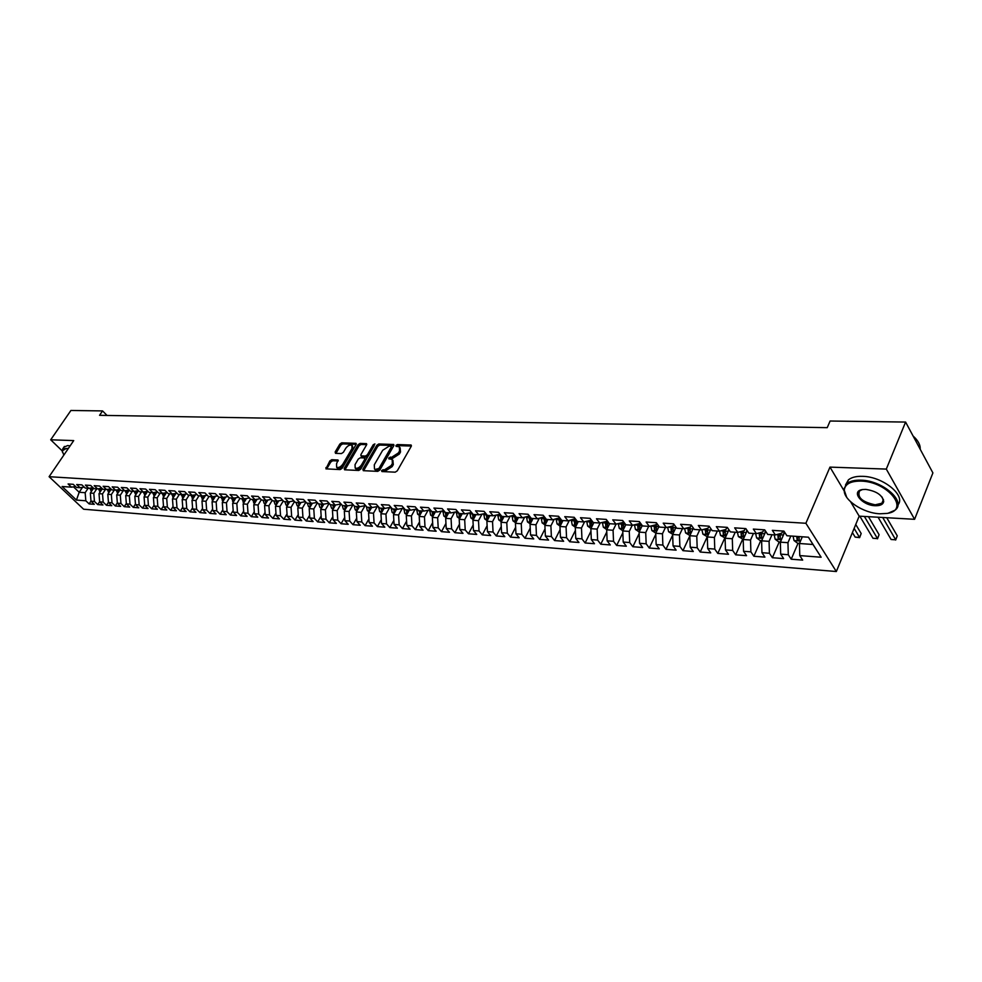<?xml version="1.0" encoding="UTF-8"?>
<svg xmlns="http://www.w3.org/2000/svg" width="982" height="982" viewBox="0 0 982 982"><rect width="100%" height="100%" fill="white"/><g stroke="black" fill="none" stroke-linecap="round" stroke-linejoin="round"><path stroke-width="1.47" d="M381.581 470.55L381.9 471.544L395.206 472.17L397.256 470.857L411.225 446.331L411.151 445.055L397.415 444.539L396.004 445.447L396.053 446.331L399.355 446.822L399.576 450.898L398.422 452.923L391.953 457.096L388.823 457.943L388.872 458.852L392.149 459.355L392.37 463.492L391.204 465.542L384.711 469.715L381.581 470.55M331.769 459.686L329.829 460.951L325.926 468.856L340.14 469.592L342.104 468.328L356.061 444.588L356.012 443.348L341.773 442.821L339.846 444.073L335.144 452.002L335.537 453.353L341.441 453.574L343.381 452.297L345.713 448.344C347.738 445.632 349.813 444.601 351.924 445.227L352.022 448.565L342.841 464.167C340.828 466.892 338.753 467.935 336.63 467.309L336.531 463.897L338.041 460.03L331.769 459.686L332.714 460.754L330.774 462.019L326.687 468.966M99.563 415.312L827.225 427.661L830.109 421.02L905.6 422.064L886.304 469.089L829.974 467.113L805.891 523.271L49.1 476.7L73.711 440.599L50.696 439.789L70.913 410.476L102.558 410.918L99.563 415.312M362.861 469.273L363.303 470.685L377.775 471.36L379.801 470.059L393.757 445.779L393.696 444.515L378.807 443.962L376.83 445.251L362.861 469.273L363.647 470.697M358.749 470.464L344.584 469.801L344.179 468.414L358.135 444.662L360.099 443.385L366.507 443.668L366.556 444.92L360.922 454.568L360.971 455.832L365.39 456.09L367.366 454.801L373.234 444.736L374.903 443.901L360.738 469.175L358.749 470.464M805.891 523.271L836.333 571.524L83.617 509.216L49.1 476.7M144.992 495.444L143.347 492.031L139.579 491.773L136.191 488.447L130.581 488.079L133.957 491.393L130.238 491.135L126.862 487.833L121.314 487.465L124.689 490.755L121.019 490.509L117.644 487.232L112.169 486.863L115.545 490.141L111.911 489.895L108.548 486.63L103.135 486.274L106.498 489.527L102.914 489.282L99.55 486.041L94.211 485.685L97.574 488.913L94.039 488.68L90.675 485.452L85.397 485.108L88.761 488.324L85.262 488.079L81.899 484.875L76.694 484.531L80.045 487.723L76.596 487.489L73.245 484.31L68.089 483.966L71.441 487.146L75.577 486.532M147.914 491.307L143.347 492.031L139.96 488.705L145.655 489.073L149.031 492.412L152.848 492.669L149.46 489.318L155.217 489.699L158.605 493.062L162.472 493.332L159.084 489.957L164.915 490.337L168.303 493.725L172.218 493.983L168.83 490.595L174.747 490.988L178.135 494.388L182.1 494.658L178.712 491.245L184.69 491.638L188.078 495.063L192.104 495.345L188.716 491.908L194.78 492.313L198.168 495.75L202.243 496.033L198.843 492.571L204.993 492.976L208.38 496.45L212.505 496.72L209.117 493.246L215.353 493.664L218.74 497.15L222.914 497.432L219.526 493.934L225.835 494.351L229.236 497.862L233.47 498.144L230.07 494.633L236.478 495.051L239.866 498.586L244.162 498.881L240.762 495.333L247.255 495.763L250.643 499.322L255.001 499.617L251.601 496.045L258.18 496.487L261.568 500.059L265.987 500.354L262.587 496.769L269.252 497.211L272.64 500.808L277.12 501.115L273.733 497.506L280.484 497.948L283.872 501.569L288.413 501.888L285.026 498.255L291.875 498.696L295.263 502.342L299.866 502.661L296.466 499.003L303.426 499.457L306.814 503.128L311.478 503.447L308.09 499.764L315.136 500.231L318.524 503.926L323.25 504.245L319.862 500.55L327.006 501.016L330.394 504.736L335.193 505.055L331.806 501.336L339.06 501.814L342.448 505.558L347.309 505.877L343.933 502.133L351.286 502.612L354.662 506.381L359.608 506.724L356.233 502.944L363.696 503.435L367.072 507.228L372.08 507.571L368.704 503.766L376.278 504.257L379.653 508.075L384.735 508.43L381.36 504.588L389.056 505.104L392.419 508.946L397.575 509.302L394.212 505.435L402.019 505.951L405.37 509.83L410.611 510.186L407.26 506.295L415.177 506.822L418.528 510.726L423.843 511.082L420.492 507.166L428.533 507.706L431.884 511.634L437.272 511.99L433.934 508.05L442.096 508.59L445.435 512.555L450.922 512.923L447.583 508.958L455.869 509.498L459.195 513.488L464.768 513.868L461.43 509.867L469.85 510.419L473.177 514.433L478.823 514.813L475.509 510.8L484.052 511.352L487.367 515.403L493.111 515.783L489.797 511.732L498.488 512.309L501.79 516.372L507.62 516.778L504.318 512.69L513.144 513.267L516.434 517.367L522.363 517.772L519.061 513.66L528.034 514.249L531.311 518.386L537.338 518.791L534.048 514.654L543.156 515.243L546.434 519.404L552.547 519.822L549.282 515.648L558.537 516.262L561.802 520.46L568.013 520.877L564.76 516.667L574.163 517.293L577.416 521.516L583.738 521.945L580.497 517.71L590.059 518.336L593.288 522.596L599.72 523.025L596.491 518.766L606.213 519.404L609.429 523.688L615.96 524.13L612.743 519.834L622.637 520.485L625.841 524.805L632.482 525.26L629.278 520.914L639.343 521.577L642.523 525.935L649.274 526.401L646.107 522.031L656.332 522.706L659.499 527.088L666.361 527.555L663.206 523.148L673.615 523.836L676.758 528.267L683.754 528.733L680.612 524.302L691.193 525.002L694.323 529.458L701.43 529.936L698.312 525.468L709.09 526.18L712.196 530.673L719.425 531.164L716.332 526.647L727.294 527.371L730.375 531.9L737.74 532.404L734.671 527.862L745.829 528.598L748.885 533.165L756.386 533.668L753.341 529.089L764.696 529.838L767.728 534.441L775.363 534.957L772.343 530.341L783.906 531.102L786.913 535.742L808.432 537.203L821.136 557.236L799.765 555.591L799.446 543.512L802.319 536.798M798.059 543.23L791.21 559.2L802.675 560.108L799.765 555.591M791.21 559.2L788.276 554.72L780.69 554.13L780.359 542.15L784.655 532.256M779.254 541.892L772.38 557.715L783.636 558.598L780.69 554.13M772.38 557.715L769.422 553.271L761.958 552.694L761.615 540.824L765.751 531.434M760.78 540.579L753.869 556.254L764.929 557.125L761.958 552.694M753.869 556.254L750.886 551.847L743.558 551.283L743.202 539.511L747.179 530.599M742.625 539.29L735.678 554.83L746.553 555.677L743.558 551.283M735.678 554.83L732.67 550.448L725.477 549.895L725.097 538.222L728.926 529.764M724.777 538.026L717.805 553.418L728.497 554.265L725.477 549.895M717.805 553.418L714.773 549.073L707.703 548.533L707.31 536.958L710.993 528.93M707.224 536.773L700.227 552.031L710.735 552.866L707.703 548.533M700.227 552.031L697.183 547.723L690.223 547.183L689.818 535.718L693.329 528.144M689.83 535.865L682.956 550.669L693.28 551.491L690.223 547.183M682.956 550.669L679.888 546.397L673.051 545.869L672.633 534.49L676.033 527.248M672.658 535.104L665.968 549.331L676.119 550.141L673.051 545.869M665.968 549.331L662.875 545.084L656.148 544.568L655.731 533.287L658.996 526.401M655.767 534.331L649.262 548.017L659.253 548.803L656.148 544.568M649.262 548.017L646.156 543.807L639.54 543.292L639.11 532.109L642.253 525.566M639.159 533.557L632.838 546.728L642.658 547.502L639.54 543.292M632.838 546.728L629.707 542.543L623.202 542.039L622.76 530.943L625.779 524.719M622.833 532.784L616.671 545.452L626.332 546.213L623.202 542.039M616.671 545.452L613.529 541.303L607.134 540.812L606.68 529.801L609.675 523.701M606.766 531.999L600.775 544.2L610.276 544.949L607.134 540.812M600.775 544.2L597.608 540.075L591.324 539.597L590.857 528.672L593.852 522.633M590.968 531.213L585.125 542.972L594.478 543.709L591.324 539.597M585.125 542.972L581.958 538.873L575.759 538.394L575.28 527.567L578.288 521.577M575.415 530.427L569.732 541.757L578.938 542.481L575.759 538.394M569.732 541.757L566.553 537.694L560.452 537.228L559.961 526.475L562.981 520.534M560.108 529.642L554.572 540.566L563.643 541.278L560.452 537.228M554.572 540.566L551.381 536.528L545.378 536.062L544.887 525.395L547.907 519.515M545.047 528.856L539.658 539.388L548.582 540.088L545.378 536.062M539.658 539.388L536.454 535.386L530.55 534.932L530.047 524.339L533.066 518.508M530.231 528.083L524.977 538.234L533.766 538.922L530.55 534.932M524.977 538.234L521.761 534.257L515.955 533.803L515.44 523.308L518.459 517.514M515.636 527.297L510.53 537.093L519.171 537.768L515.955 533.803M510.53 537.093L507.301 533.14L501.569 532.698L501.053 522.277L504.085 516.532M501.262 526.512L496.291 535.976L504.809 536.638L501.569 532.698M496.291 535.976L493.05 532.048L487.416 531.618L486.888 521.27L489.92 515.575M487.121 525.738L482.272 534.871L490.656 535.534L487.416 531.618M482.272 534.871L479.032 530.967L473.484 530.55L472.943 520.276L475.975 514.629M473.189 524.965L468.475 533.778L476.724 534.429L473.484 530.55M468.475 533.778L465.21 529.912L459.748 529.494L459.208 519.306L462.24 513.696M459.466 524.192L454.875 532.71L463.001 533.349L459.748 529.494M454.875 532.71L451.61 528.868L446.221 528.451L445.681 518.336L448.713 512.776M445.951 523.431L441.47 531.655L449.486 532.281L446.221 528.451M441.47 531.655L438.205 527.837L432.902 527.432L432.35 517.391L435.382 511.868M432.632 522.67L428.275 530.611L436.168 531.237L432.902 527.432M428.275 530.611L424.997 526.831L419.768 526.426L419.216 516.458L422.248 510.971M419.523 521.908L415.263 529.593L423.046 530.206L419.768 526.426M415.263 529.593L411.986 525.824L406.843 525.431L406.266 515.538L409.31 510.1M406.597 521.147L402.448 528.586L410.12 529.188L406.843 525.431M402.448 528.586L399.171 524.842L394.089 524.449L393.512 514.629L396.556 509.228M393.856 520.399L389.817 527.58L397.379 528.181L394.089 524.449M389.817 527.58L386.527 523.872L381.532 523.492L380.955 513.733L383.987 508.369M381.298 519.662L377.37 526.61L384.821 527.187L381.532 523.492M377.37 526.61L374.081 522.915L369.146 522.534L368.557 512.85L371.601 507.534M368.925 518.926L365.095 525.64L372.436 526.217L369.146 522.534M365.095 525.64L361.793 521.97L356.932 521.602L356.343 511.99L359.387 506.7M356.724 518.189L352.992 524.683L360.234 525.26L356.932 521.602M352.992 524.683L349.69 521.049L344.903 520.681L344.314 511.131L347.346 505.877L353.225 504.785M344.707 517.453L341.073 523.75L348.205 524.302L344.903 520.681M341.073 523.75L337.759 520.129L333.033 519.76L332.444 510.284L335.525 505.006M332.849 516.728L329.301 522.817L336.347 523.369L333.033 519.76M329.301 522.817L325.999 519.22L321.335 518.864L320.733 509.449L323.851 504.134M321.151 516.016L317.702 521.908L324.649 522.449L321.335 518.864M317.702 521.908L314.387 518.336L309.796 517.98L309.195 508.627L312.35 503.287M309.625 515.305L306.261 521L313.111 521.54L309.796 517.98M306.261 521L302.947 517.453L298.418 517.109L297.804 507.817L300.995 502.453M298.246 514.593L294.981 520.116L301.732 520.644L298.418 517.109M294.981 520.116L291.666 516.593L287.186 516.25L286.572 507.019L289.8 501.63M287.039 513.893L283.847 519.232L290.512 519.76L287.186 516.25M283.847 519.232L280.533 515.734L276.114 515.39L275.5 506.233L278.753 500.832M275.967 513.205L272.861 518.373L279.44 518.889L276.114 515.39M272.861 518.373L269.547 514.887L265.189 514.556L264.575 505.46L267.865 500.034M265.054 512.506L262.022 517.514L268.516 518.03L265.189 514.556M262.022 517.514L258.708 514.065L254.412 513.733L253.798 504.687L257.112 499.249M254.289 511.831L251.343 516.679L257.738 517.183L254.412 513.733M251.343 516.679L248.016 513.242L243.781 512.911L243.155 503.926L246.494 498.475M243.659 511.143L240.786 515.845L247.096 516.348L243.781 512.911M240.786 515.845L237.472 512.432L233.286 512.113L232.66 503.189L236.024 497.714M233.176 510.48L230.377 515.022L236.601 515.513L233.286 512.113M230.377 515.022L227.063 511.634L222.926 511.315L222.3 502.44L225.7 496.966M222.828 509.805L220.103 514.212L226.253 514.703L222.926 511.315M220.103 514.212L216.776 510.836L212.713 510.53L212.075 501.716L215.5 496.229M212.615 509.155L209.952 513.414L216.028 513.893L212.713 510.53M209.952 513.414L206.637 510.063L202.623 509.756L201.985 501.004L205.434 495.505M202.525 508.492L199.947 512.629L205.938 513.107L202.623 509.756M199.947 512.629L196.633 509.29L192.656 508.983L192.018 500.292L195.492 494.781M192.57 507.841L190.054 511.855L195.97 512.322L192.656 508.983M190.054 511.855L186.74 508.529L182.824 508.234L182.186 499.593L185.672 494.081M182.75 507.203L180.295 511.082L186.138 511.536L182.824 508.234M180.295 511.082L176.993 507.78L173.114 507.485L172.476 498.905L175.987 493.381M173.053 506.565L170.659 510.321L176.429 510.775L173.114 507.485M170.659 510.321L167.357 507.043L163.54 506.749L162.889 498.218L166.424 492.694M163.466 505.939L161.146 509.572L166.842 510.026L163.54 506.749M161.146 509.572L157.844 506.319L154.064 506.025L153.413 497.543L156.973 492.019M154.014 505.313L151.756 508.836L157.378 509.277L154.064 506.025M151.756 508.836L148.442 505.595L144.722 505.313L144.072 496.88L147.644 491.344M144.673 504.687L142.476 508.099L148.024 508.541L144.722 505.313M142.476 508.099L139.174 504.883L135.491 504.601L134.829 496.217L138.425 490.693M135.442 504.073L133.306 507.375L138.793 507.817L135.491 504.601M133.306 507.375L130.005 504.183L126.371 503.901L125.708 495.579L129.243 490.165M126.334 503.459L124.248 506.663L129.673 507.093L126.371 503.901M124.248 506.663L120.958 503.484L117.361 503.201L116.698 494.928L120.16 489.674M117.337 502.858L115.311 505.963L120.663 506.381L117.361 503.201M115.311 505.963L112.009 502.796L108.462 502.526L107.811 494.302L111.175 489.183M108.45 502.256L106.473 505.264L111.764 505.681L108.462 502.526M106.473 505.264L103.184 502.121L99.673 501.851L99.01 493.676L102.312 488.692M99.661 501.667L97.746 504.576L102.963 504.993L99.673 501.851M97.746 504.576L94.456 501.446L90.995 501.188L90.332 493.062L93.548 488.214M90.982 501.078L89.117 503.901L94.284 504.306L90.995 501.188M89.117 503.901L85.827 500.783L76.461 500.071L62.099 486.507L71.441 487.146M80.045 487.723L84.231 487.097M82.463 487.367L79.186 492.264L85.164 492.694L88.11 488.275M85.827 500.783L85.164 492.694M76.461 500.071L79.186 492.264L73.478 486.839M88.761 488.324L92.995 487.673M90.332 493.062L93.793 493.308L96.739 488.864M94.456 501.446L93.793 493.308M97.574 488.913L101.87 488.263M99.01 493.676L102.521 493.921L105.467 489.453M103.184 502.121L102.521 493.921M106.498 489.527L110.843 488.864M107.811 494.302L111.347 494.547L114.305 490.055M112.009 502.796L111.347 494.547M115.545 490.141L119.939 489.466M116.698 494.928L120.295 495.186L123.253 490.669M120.958 503.484L120.295 495.186M124.689 490.755L129.145 490.067M125.708 495.579L129.342 495.836L132.312 491.282M130.005 504.183L129.342 495.836M133.957 491.393L138.474 490.681M134.829 496.217L138.511 496.487L141.482 491.896M139.174 504.883L138.511 496.487M144.072 496.88L147.791 497.15L150.774 492.534M148.442 505.595L147.791 497.15M152.848 492.669L157.476 491.933M153.413 497.543L157.194 497.813L160.176 493.173M157.844 506.319L157.194 497.813M162.472 493.332L167.161 492.571M162.889 498.218L166.707 498.488L169.69 493.811M167.357 507.043L166.707 498.488M172.218 493.983L176.969 493.222M172.476 498.905L176.343 499.175L179.338 494.474M176.993 507.78L176.343 499.175M182.1 494.658L186.911 493.872M182.186 499.593L186.101 499.875L189.096 495.137M186.74 508.529L186.101 499.875M192.104 495.345L196.977 494.535M192.018 500.292L195.983 500.575L198.99 495.812M196.633 509.29L195.983 500.575M202.243 496.033L207.177 495.21M201.985 501.004L205.999 501.286L209.006 496.487M206.637 510.063L205.999 501.286M212.505 496.72L217.513 495.898M212.075 501.716L216.15 502.011L219.158 497.174M216.776 510.836L216.15 502.011M222.914 497.432L227.996 496.585M222.3 502.44L226.425 502.735L229.432 497.874M227.063 511.634L226.425 502.735M233.47 498.144L238.614 497.285M232.66 503.189L236.834 503.484L239.854 498.574M237.472 512.432L236.834 503.484M244.162 498.881L249.367 497.984M243.155 503.926L247.39 504.232L250.496 499.163M248.016 513.242L247.39 504.232M255.001 499.617L260.279 498.696M253.798 504.687L258.082 504.993L261.273 499.752M258.708 514.065L258.082 504.993M265.987 500.354L271.339 499.421M264.575 505.46L268.933 505.767L272.198 500.341M269.547 514.887L268.933 505.767M277.12 501.115L282.558 500.157M275.5 506.233L279.919 506.54L283.282 500.943M280.533 515.734L279.919 506.54M288.413 501.888L293.925 500.906M286.572 507.019L291.053 507.338L294.514 501.544M291.666 516.593L291.053 507.338M299.866 502.661L305.451 501.655M297.804 507.817L302.346 508.136L305.893 502.146M302.947 517.453L302.346 508.136M311.478 503.447L317.137 502.428M309.195 508.627L313.786 508.958L317.444 502.759M314.387 518.336L313.786 508.958M323.25 504.245L328.995 503.201M320.733 509.449L325.398 509.781L329.154 503.373M325.999 519.22L325.398 509.781M335.193 505.055L341.024 503.987L337.17 510.615L332.444 510.284M337.759 520.129L337.17 510.615M374.694 469.212L376.658 470.403L374.486 468.966L374.289 464.805L382.661 450.321L389.068 446.172L390.861 446.233L391.18 447.203L378.929 468.488L375.725 469.31M344.314 511.131L349.101 511.475L352.931 504.834M349.69 521.049L349.101 511.475M359.608 506.724L365.611 505.595M356.343 511.99L361.216 512.334L365.009 505.705M361.793 521.97L361.216 512.334M372.08 507.571L378.168 506.405M368.557 512.85L373.491 513.205L377.272 506.577M374.081 522.915L373.491 513.205M384.735 508.43L390.922 507.24M380.955 513.733L385.951 514.089L389.694 507.473M386.527 523.872L385.951 514.089M397.575 509.302L403.86 508.075M393.512 514.629L398.594 514.985L402.301 508.381M399.171 524.842L398.594 514.985M410.611 510.186L416.994 508.934M406.266 515.538L411.421 515.906L415.104 509.302M411.986 525.824L411.421 515.906M423.843 511.082L430.325 509.793M419.216 516.458L424.445 516.827L428.078 510.247M424.997 526.831L424.445 516.827M437.272 511.99L443.852 510.677M432.35 517.391L437.653 517.772L441.262 511.192M438.205 527.837L437.653 517.772M450.922 512.923L457.587 511.561M445.681 518.336L451.069 518.729L454.629 512.162M451.61 528.868L451.069 518.729M464.768 513.868L471.544 512.469M459.208 519.306L464.682 519.687L468.205 513.156M465.21 529.912L464.682 519.687M478.823 514.813L485.722 513.377M472.943 520.276L478.504 520.681L481.978 514.163M479.032 530.967L478.504 520.681M500.047 514.237L493.111 515.783M486.888 521.27L492.534 521.675L495.971 515.182M493.05 532.048L492.534 521.675M514.605 515.096L507.62 516.778M501.053 522.277L506.786 522.694L510.174 516.225M507.301 533.14L506.786 522.694M529.384 515.955L522.363 517.772M515.44 523.308L521.258 523.713L524.597 517.293M521.761 534.257L521.258 523.713M544.409 516.827L537.338 518.791M530.047 524.339L535.963 524.769L539.253 518.373M536.454 535.386L535.963 524.769M559.666 517.71L552.547 519.822M544.887 525.395L550.89 525.824L554.13 519.478M551.381 536.528L550.89 525.824M575.182 518.606L568.013 520.877M559.961 526.475L566.062 526.904L569.253 520.595M566.553 537.694L566.062 526.904M590.955 519.515L590.513 520.386L583.738 521.945M575.28 527.567L581.479 528.009L584.609 521.749M581.958 538.873L581.479 528.009M606.974 520.423L606.471 521.454L599.72 523.025M590.857 528.672L597.154 529.114L600.223 522.915M597.608 540.075L597.154 529.114M623.275 521.344L622.686 522.547L615.96 524.13M606.68 529.801L613.075 530.255L616.082 524.106M613.529 541.303L613.075 530.255M639.847 522.277L639.184 523.652L632.482 525.26M622.76 530.943L629.266 531.409L632.248 525.235M629.707 542.543L629.266 531.409M656.7 523.21L655.951 524.769L649.274 526.401M639.11 532.109L645.726 532.575L648.697 526.352M646.156 543.807L645.726 532.575M673.836 524.155L673.014 525.91L666.361 527.555M655.731 533.287L662.457 533.766L665.428 527.494M662.875 545.084L662.457 533.766M691.267 525.112L690.358 527.064L683.754 528.733M672.633 534.49L679.47 534.981L682.429 528.647M679.888 546.397L679.47 534.981M708.967 526.168L708.01 528.255L701.43 529.936M689.818 535.718L696.778 536.209L699.736 529.826M697.183 547.723L696.778 536.209M726.926 527.346L725.968 529.445L719.425 531.164M707.31 536.958L714.393 537.461L717.326 531.017M714.773 549.073L714.393 537.461M745.191 528.549L744.246 530.673L737.74 532.404M725.097 538.222L732.302 538.737L735.223 532.232M732.67 550.448L732.302 538.737M763.787 529.777L762.842 531.913L756.386 533.668M743.202 539.511L750.53 540.026L753.439 533.471M750.886 551.847L750.53 540.026M782.715 531.029L781.782 533.189L775.363 534.957M761.615 540.824L769.078 541.352L771.975 534.736M769.422 553.271L769.078 541.352M780.359 542.15L787.957 542.69L790.841 536.012M788.276 554.72L787.957 542.69M107.05 415.447L102.558 410.918M50.696 439.789L62.075 450.75M850.633 501.777L859.189 516.151L914.586 519.306L886.304 469.089M914.586 519.306L932.9 472.907L905.6 422.064M859.189 516.151L836.333 571.524M799.446 543.512L813.01 544.482L808.395 537.203M821.136 557.236L813.01 544.482M829.974 467.113L843.882 490.46M382.563 471.581L385.644 470.82L392.137 466.634L391.204 465.542M392.91 460.251L393.303 464.596L392.137 466.634M400.116 447.731L400.509 452.002L399.355 454.028L392.886 458.201L389.817 458.95M411.36 446.049L398.348 445.632L397.01 446.429M393.892 445.497L379.739 445.055L377.751 446.331L363.806 470.366M376.658 470.403L379.862 469.58L378.929 468.488M391.302 446.503L392.113 448.295L379.862 469.58M366.691 444.637L361.02 444.465L359.068 445.73L344.964 469.826M361.683 456.655L366.323 457.17L368.311 455.893L374.167 445.816L373.234 444.736M355.042 464.633L355.177 468.07C357.338 468.733 359.449 467.678 361.486 464.916L364.739 459.33L364.297 457.956L360.259 457.796L358.283 459.073L355.042 464.633M355.521 468.463L356.11 469.151C358.283 469.813 360.394 468.758 362.432 465.996L361.486 464.916M364.911 458.312L365.672 460.411L362.432 465.996M338.225 460.975L332.714 460.754M337.01 467.727L337.575 468.377C339.698 469.003 341.773 467.96 343.786 465.247L342.841 464.167M352.501 445.889L352.955 449.633L343.786 465.247M356.196 444.306L342.706 443.889L340.779 445.141L335.93 453.365M799.52 543.341L797.544 543.193L794.008 540.517L793.075 536.16M796.709 536.418L797.102 539.597L799.299 540.481L799.004 536.565M797.102 539.597L798.133 536.503M878.092 517.232L891.104 539.499L895.682 539.793L897.266 535.841L886.758 517.723M882.708 517.489L895.682 539.793L891.104 539.499M897.266 535.841L895.67 540.039M783.673 534.539L783.943 531.152M780.432 541.978L778.665 541.855L775.142 539.192L774.209 534.883M777.83 534.282L778.174 538.283L780.334 539.167L780.138 533.643M778.174 538.283L779.303 533.864M859.827 516.188L872.986 538.283L877.491 538.59L879.074 534.662L868.456 516.679M864.369 516.446L877.491 538.59L872.986 538.283M879.074 534.662L877.503 538.836M764.966 533.214L765.174 530.562M761.688 540.652L760.117 540.53L756.606 537.903L755.661 533.619M759.233 532.895L759.577 536.994L761.701 537.866L761.504 532.281M759.577 536.994L760.719 532.49M852.413 532.575L855.15 537.105L859.581 537.399L861.177 533.508L855.752 524.486M854.144 528.377L859.631 537.645L855.15 537.105M861.177 533.508L859.631 537.645M860.883 481.106C850.743 481.02 845.22 483.93 844.299 489.834C842.949 499.703 863.104 513.218 879.909 513.782L886.967 513.426C910.793 510.419 887.888 481.401 860.883 481.106M846.668 497.248L843.882 489.134L846.815 483.647C849.933 481.131 854.622 479.977 860.858 480.173C882.83 480.358 906.963 501.876 894.933 510.247L888.207 513.181M865.707 489.392C876.263 491.012 882.266 495.002 883.714 501.36C883.211 504.392 880.388 505.853 875.22 505.73C861.914 505.46 850.486 491.209 862.405 489.576L865.707 489.392M862.392 489.576L859.581 490.877C856.991 497.395 862.208 502.048 875.207 504.809L881.897 503.226L883.272 500.648L882.131 497.101M845.514 484.973L848.423 479.842C851.541 477.326 856.218 476.147 862.466 476.331C882.904 476.503 906.435 495.652 897.879 504.957M913.088 435.996C918.096 440.501 920.478 444.92 920.195 449.24M68.089 448.848L66.076 448.59L62.21 450.861L63.83 455.083M62.308 451.941L62.762 448.823L68.445 448.32M63.879 447.191L67.684 445.558L70.103 445.889M746.59 531.913L746.75 529.961M743.276 539.339L738.403 536.626L737.445 532.391M740.956 531.544L741.3 535.73L743.386 536.602L743.19 530.955M741.3 535.73L742.453 531.152M728.534 530.636L728.632 529.347M725.17 538.05L720.506 535.374L719.536 531.139M722.998 530.231L723.341 534.478L725.403 535.35L725.195 529.654M723.341 534.478L724.507 529.838M710.784 529.384L710.833 528.709M707.384 536.786L702.903 534.147L701.946 529.814M705.346 528.93L705.677 533.251L707.715 534.11L707.506 528.377M705.677 533.251L706.856 528.549M689.904 535.546L685.608 532.931L684.638 528.512M687.989 527.665L688.321 532.048L690.321 532.907L690.113 527.125M688.321 532.048L689.511 527.285M672.707 534.318L668.607 531.741L667.637 527.248M670.927 526.426L671.258 530.857L673.235 531.716L673.014 525.886M671.258 530.857L672.461 526.045M655.804 533.128L651.876 530.575L650.906 525.996M654.147 525.21L654.478 529.703L656.418 530.55L656.246 524.155M654.478 529.703L655.681 524.83M639.184 531.937L635.428 529.421L634.458 524.781M637.649 524.02L637.969 528.549L639.883 529.396L639.748 522.461M637.969 528.549L639.196 523.627M622.833 530.783L619.249 528.291L618.279 523.59M621.41 522.841L621.741 527.42L623.631 528.267L623.46 521.589M621.741 527.42L623.005 521.884M606.753 529.642L603.329 527.174L602.359 522.412M605.44 521.7L605.771 526.315L607.625 527.15L607.416 521M605.771 526.315L607.06 520.534M590.943 528.476L587.666 526.082L586.696 521.27M589.728 520.57L590.047 525.223L591.888 526.057L591.63 520.399M590.047 525.223L591.311 519.981M575.415 527.309L572.248 525.002L571.291 520.141M574.274 519.466L574.593 524.155L576.397 524.977L576.09 519.797M574.593 524.155L575.808 519.417M560.121 526.156L557.076 523.946L556.119 519.036M559.053 518.373L559.372 523.099L561.164 523.922L560.808 519.183M559.372 523.099L560.55 518.852M545.084 525.026L542.15 522.903L541.18 517.944M544.077 517.318L544.384 522.056L546.152 522.878L545.771 518.557M544.384 522.056L545.538 518.275M530.268 523.909L527.444 521.872L526.487 516.876M530.955 517.944L531.495 521.552M529.347 516.029L529.642 521.037L531.311 521.896M529.642 521.037L530.759 517.686M515.697 522.817L512.972 520.865L512.015 515.832M514.801 515.341L515.12 520.03L516.692 520.914M516.937 520.423L516.385 517.318M515.12 520.03L516.213 517.097M501.336 521.749L498.721 519.859L497.764 514.801M500.476 514.752L500.832 519.036L502.293 519.932M502.6 519.343L502.06 516.397M500.832 519.036L501.912 516.385M487.207 520.693L484.691 518.889L483.733 513.795M486.36 514.163L486.753 518.054L488.128 518.95M488.471 518.287L487.956 515.44M486.753 518.054L487.833 515.427M473.287 519.65L470.869 517.919L469.912 512.8M472.465 513.574L472.894 517.097L474.183 517.98M474.539 517.207L474.06 514.494M472.894 517.097L473.975 514.482M459.576 518.619L457.256 516.962L456.286 511.831M458.778 512.985L459.232 516.151L460.448 517.023M460.853 516.25L460.386 513.561M459.232 516.151L460.312 513.561M446.073 517.612L443.839 516.029L442.882 510.873M447.362 515.255L446.896 512.653L445.779 515.219L446.92 516.066M445.3 512.395L445.779 515.219M432.767 516.63L430.619 515.096L429.662 509.928M434.056 514.286L433.614 511.99M432.043 511.634L432.522 514.298L433.59 515.133M419.658 515.648L417.608 514.187L416.638 508.995M420.947 513.316L420.542 510.861M418.983 510.75L420.468 514.2M406.744 514.691L404.768 513.291L403.811 508.087M408.033 512.371L407.64 509.977M406.106 509.879L407.53 513.279M394.015 513.746L392.125 512.408L391.143 507.485M395.316 511.438L394.936 509.118M393.426 509.02L394.789 512.383M381.47 512.813L379.653 511.536L378.647 506.945M382.771 510.517L382.415 508.271M380.918 508.16L382.231 511.487M369.109 511.904L367.366 510.677L366.335 506.393M370.41 509.621L370.067 507.424M368.594 507.326L369.846 510.603M356.92 510.996L355.251 509.83L354.195 505.853M358.221 508.725L357.902 506.602M356.454 506.503L357.644 509.732M344.903 510.112L343.307 508.995L342.227 505.313M346.204 507.854L345.897 505.791M344.473 505.693L345.615 508.872M333.045 509.241L331.535 508.173L330.431 504.736M334.359 506.982L334.064 504.981M332.653 504.883L333.757 508.025M321.372 508.369L319.911 507.363L318.819 503.95M322.685 506.135L322.403 504.196M321.016 504.097L322.071 507.178M309.846 507.522L308.458 506.552L307.354 503.165M311.159 505.3L310.889 503.41M309.526 503.312L310.533 506.356M298.479 506.687L297.165 505.767L296.061 502.403M299.792 504.466L299.547 502.637M298.197 502.551L299.166 505.534M287.272 505.865L286.02 504.993L284.915 501.642M288.585 503.656L288.352 501.876M287.014 501.79L287.947 504.736M276.212 505.055L275.021 504.22L273.917 500.894M277.538 502.858L277.305 501.078M275.991 501.041L276.887 503.938M265.3 504.245L264.17 503.459L263.066 500.157M266.625 502.06L266.417 500.28M265.115 500.304L265.975 503.152M254.547 503.459L252.362 499.433M255.872 501.286L255.664 499.494M254.387 499.568L255.21 502.367M243.929 502.674L241.793 498.721M245.255 500.513L245.058 498.721M243.794 498.856L244.579 501.606M233.446 501.912L231.371 498.009M234.772 499.752L234.6 497.96M233.335 498.144L234.097 500.845M223.098 501.151L221.085 497.309M224.436 499.003L224.277 497.211M223.024 497.42L223.749 500.096M212.898 500.403L210.921 496.622M214.223 498.267L214.076 496.462L215.291 496.561M212.849 496.671L213.548 499.359M202.82 499.666L200.893 495.935M204.146 497.543L204.01 495.738M202.795 495.935L203.47 498.635M192.865 498.942L190.999 495.259M194.203 496.818L194.08 495.014M192.877 495.21L193.515 497.911M183.045 498.218L181.228 494.597M184.383 496.119L184.272 494.302M183.082 494.498L183.695 497.199M173.36 497.518L171.58 493.946M174.698 495.419L174.6 493.602M173.421 493.799L174.01 496.487M163.785 496.818L162.055 493.295M165.123 494.719L165.037 492.915M163.871 493.099L164.436 495.8M154.334 496.131L152.64 492.657M155.672 494.044L155.586 492.24M154.444 492.424L154.984 495.112M146.33 493.369L146.269 491.565M145.127 491.749L145.618 494.376L146.318 493.295M135.774 494.781L134.178 491.356M137.112 492.706L137.063 490.902M135.933 491.086L136.424 493.737L137.112 492.682M126.666 494.118L125.107 490.693M128.004 492.056L127.967 490.251M126.85 490.423L127.329 493.099M117.668 493.455L116.158 490.043M119.018 491.405L118.969 489.613M117.877 489.773L118.331 492.448M108.781 492.817L107.32 489.404M110.131 490.767L110.094 488.975M109.014 489.134L109.456 491.798M100.004 492.178L98.581 488.766M101.355 490.141L101.33 488.349M100.262 488.508L100.68 491.16M91.326 491.552L89.939 488.14M92.676 489.515L92.664 487.735M91.608 487.894L92.001 490.534M385.644 470.82L384.711 469.715M393.303 464.596L392.37 463.492M391.167 458.14L390.235 457.035M392.886 458.201L391.953 457.096M399.355 454.028L398.422 452.923M400.509 452.002L399.576 450.898M398.348 445.632L397.415 444.539M411.421 445.779L410.734 444.944M383.937 470.734L382.992 469.642M377.751 446.331L376.83 445.251M379.739 445.055L378.807 443.962M393.966 445.214L393.291 444.404M378.451 470.488L377.505 469.396M392.113 448.295L391.18 447.203M345.124 469.494L344.179 468.414M359.068 445.73L358.135 444.662M361.02 444.465L360.099 443.385M366.777 444.33L366.126 443.569M362.284 457.011L361.351 455.93M366.323 457.17L365.39 456.09M368.311 455.893L367.366 454.801M365.672 460.411L364.739 459.33M338.299 460.644L337.673 459.932M352.955 449.633L352.022 448.565M336.077 453.07L335.144 452.002M340.779 445.141L339.846 444.073M342.706 443.889L341.773 442.821M356.282 443.987L355.644 443.25M326.846 468.635L325.901 467.579M330.774 462.019L329.829 460.951M794.094 540.579L800.502 541.033M775.228 539.265L781.427 539.695M780.052 534.809L783.452 535.03M776.737 534.576L777.793 534.65M756.692 537.964L762.695 538.382M761.406 533.545L764.72 533.766M757.773 533.3L759.196 533.398M738.489 536.688L744.27 537.093M743.092 532.305L746.32 532.526M739.139 532.035L740.907 532.158M720.592 535.436L726.177 535.828M725.084 531.078L728.227 531.299M720.837 530.796L722.948 530.943M702.989 534.208L708.39 534.589M707.384 529.887L710.452 530.096M702.842 529.58L705.285 529.74M685.694 532.993L690.911 533.361M689.99 528.709L692.985 528.905M685.166 528.377L687.916 528.562M668.693 531.814L673.726 532.158M672.879 527.555L675.8 527.751M667.785 527.199L670.853 527.408M651.962 530.636L656.823 530.98M656.062 526.413L658.91 526.597M650.906 526.057L654.061 526.278M635.514 529.482L640.203 529.814M639.528 525.284L642.179 525.468M634.446 524.953L637.551 525.161M619.335 528.353L623.865 528.672M623.251 524.192L625.497 524.339M618.255 523.848L621.311 524.057M603.414 527.236L607.784 527.543M607.244 523.099L609.086 523.234M602.334 522.768L605.342 522.976M587.752 526.143L591.962 526.438M591.495 522.043L592.944 522.142M586.659 521.712L589.617 521.908M572.334 525.063L576.397 525.345M575.992 520.988L577.072 521.061M571.242 520.669L574.151 520.865M557.162 524.007L561.078 524.278M560.747 519.957L561.446 520.006M556.07 519.638L558.93 519.834M542.236 522.964L546.004 523.222M541.131 518.631L543.954 518.815M527.53 521.933L531.164 522.191M526.426 517.637L529.2 517.821M513.058 520.914L516.557 521.16M511.941 516.655L514.678 516.839M498.807 519.92L502.17 520.153M497.69 515.685L500.378 515.869M484.777 518.938L488.017 519.171M483.647 514.74L486.299 514.912M470.943 517.968L474.06 518.189M469.826 513.795L472.428 513.979M457.33 517.023L460.325 517.232M456.2 512.874L458.778 513.046M443.913 516.078L446.798 516.287M442.784 511.966L445.079 512.125M430.705 515.157L433.467 515.354M429.564 511.07L431.515 511.205M433.627 512.297L432.522 514.298M417.681 514.249L420.333 514.433M416.54 510.198L418.172 510.296M420.542 511.438L419.474 513.39M404.842 513.353L407.395 513.525M403.712 509.327L405.014 509.413M407.653 510.603L406.597 512.494M392.199 512.469L394.641 512.641M391.057 508.467L392.051 508.529M394.948 509.768L393.917 511.61M379.739 511.597L382.072 511.757M378.586 507.62L379.285 507.669M382.428 508.958L381.409 510.75M367.44 510.738L369.686 510.885M370.091 508.148L369.097 509.891M355.337 509.879L357.473 510.039M357.927 507.35L356.945 509.044M343.381 509.044L345.431 509.192M345.922 506.565L344.964 508.222M331.609 508.222L333.561 508.357M334.101 505.779L333.156 507.399M319.997 507.412L321.851 507.547M322.44 505.018L321.507 506.589M308.532 506.614L310.312 506.737M310.938 504.257L310.03 505.791M297.239 505.816L298.921 505.939M299.584 503.508L298.7 505.006M286.093 505.043L287.701 505.153M288.401 502.759L287.517 504.232M275.095 504.269L276.617 504.38M277.354 502.035L276.494 503.459M264.244 503.508L265.692 503.619M266.466 501.311L265.619 502.71M253.54 502.759L254.903 502.858M255.725 500.599L254.89 501.962M242.971 502.023L244.273 502.109M245.647 498.623L246.384 498.672M245.119 499.899L244.297 501.225M232.55 501.299L233.765 501.385M234.956 497.899L235.876 497.96M234.649 499.2L233.851 500.501M222.263 500.575L223.405 500.66M224.412 497.187L225.516 497.26M224.326 498.512L223.528 499.789M212.1 499.863L213.18 499.936M214.125 497.837L213.352 499.077M202.083 499.163L203.09 499.237M204.01 495.8L205.189 495.885M204.072 497.162L203.299 498.39M192.177 498.475L193.123 498.537M194.068 495.124L195.222 495.21M194.129 496.499L193.38 497.69M182.406 497.788L183.29 497.849M184.26 494.462L185.389 494.535M184.334 495.849L183.585 497.015M172.758 497.113L173.581 497.174M174.575 493.811L175.668 493.885M174.649 495.198L173.912 496.34M163.233 496.45L163.982 496.499M165.013 493.16L166.081 493.234M165.086 494.56L164.362 495.677M153.83 495.787L154.518 495.836M155.561 492.522L156.604 492.596M155.647 493.921L154.935 495.026M144.538 495.137L145.164 495.186M146.244 491.896L147.251 491.957M137.026 491.27L138.008 491.331M127.93 490.656L128.888 490.718M126.162 490.534L126.838 490.583M118.932 490.043L119.865 490.104M117.018 489.908L117.865 489.969M110.058 489.441L110.966 489.502M107.971 489.294L109.002 489.367M101.281 488.852L102.165 488.901M99.047 488.692L100.238 488.778M92.615 488.263L93.474 488.312M90.221 488.103L91.584 488.189M375.431 470.059L374.486 468.966M361.904 456.912L360.971 455.832M356.11 469.151L355.177 468.07M337.575 468.377L336.63 467.309M844.299 489.834L843.882 489.134M883.272 500.648L883.714 501.36M881.897 503.226L883.444 499.445M848.423 479.842L846.815 483.647M64.419 446.405L62.762 448.823"/></g></svg>
